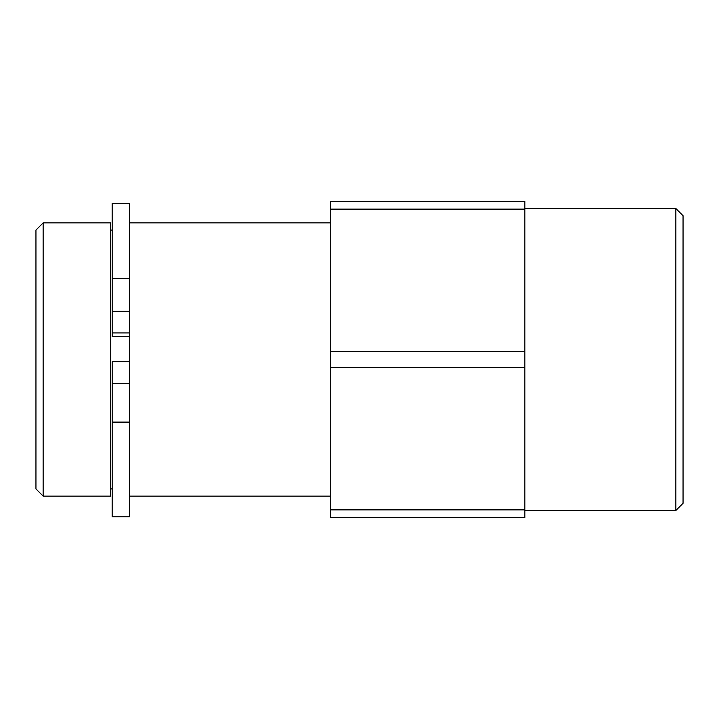 <?xml version="1.0" encoding="UTF-8"?>
<svg xmlns="http://www.w3.org/2000/svg" width="719" height="719" viewBox="0 0 719 719"><rect width="100%" height="100%" fill="white"/><g stroke="black" fill="none" stroke-linecap="round" stroke-linejoin="round"><path stroke-width="1.08" d="M129.42 361.612L112.164 361.612L112.164 516.817L129.42 516.817L129.42 203.333L112.164 203.333L112.164 336.627L129.42 336.627M129.42 422.583L112.164 422.583M129.42 332.915L112.164 332.915M675.86 510.49L683.05 503.3L683.05 215.7L675.86 208.51L675.86 510.49L524.87 510.49M524.87 209.13L524.87 201.32L330.74 201.32L330.74 351.69L524.87 351.69L524.87 209.13L330.74 209.13M524.87 367.31L330.74 367.31L330.74 517.68L524.87 517.68L524.87 351.69M330.74 367.31L330.74 351.69M330.74 509.87L524.87 509.87M43.14 222.89L35.95 230.08L35.95 488.92L43.14 496.11L110.726 496.11L110.726 222.89L43.14 222.89L43.14 496.11M112.164 311.345L129.42 311.345M112.164 422.071L129.42 422.071M129.42 383.685L112.164 383.685M129.42 278.496L112.164 278.496M675.86 208.51L524.87 208.51M110.726 488.92L112.164 488.92M110.726 230.08L112.164 230.08M129.42 496.11L330.74 496.11M129.42 222.89L330.74 222.89"/></g></svg>
